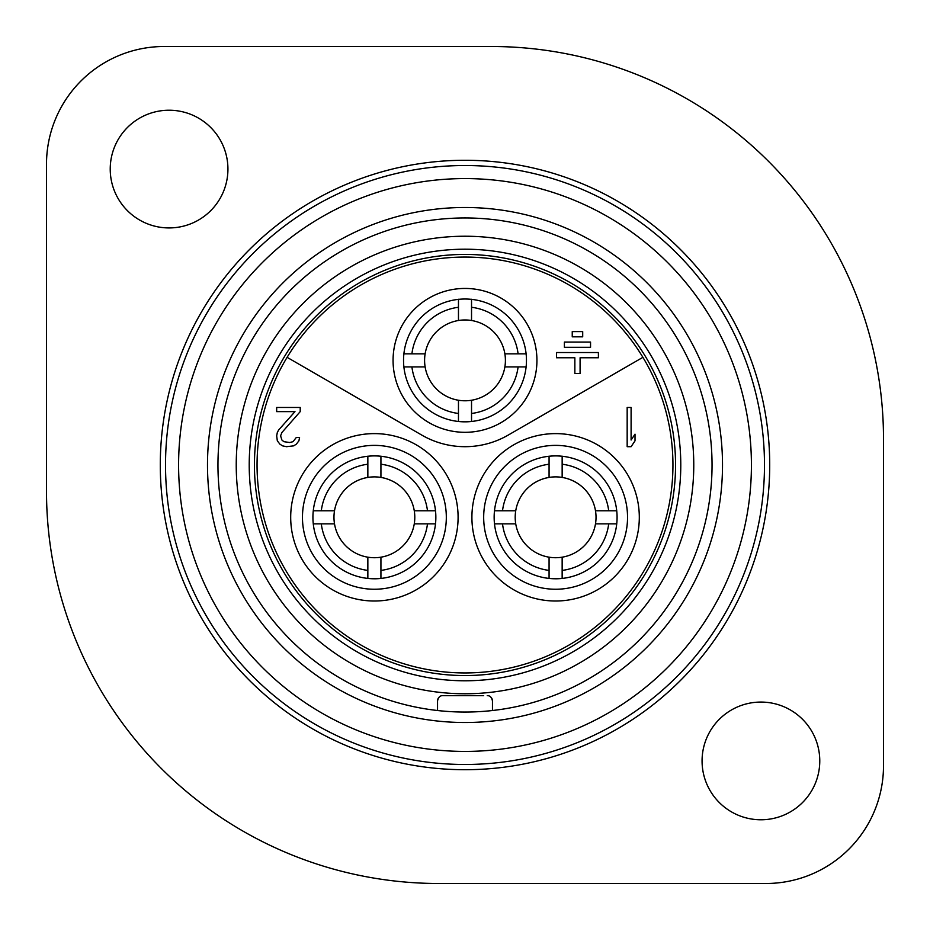 <?xml version="1.0" encoding="UTF-8"?>
<svg xmlns="http://www.w3.org/2000/svg" width="930" height="930" viewBox="0 0 930 930"><rect width="100%" height="100%" fill="white"/><g stroke="black" fill="none" stroke-linecap="round" stroke-linejoin="round"><path stroke-width="1.4" d="M46.5 491.156A392.344 392.344 0 0 0 438.844 883.5L765.797 883.5A117.703 117.703 0 0 0 883.5 765.797L883.5 438.844A392.344 392.344 0 0 0 491.156 46.5L164.203 46.5A117.703 117.703 0 0 0 46.5 164.203L46.5 491.156M702.069 760.926A58.846 58.846 0 0 0 760.926 819.772A58.846 58.846 0 0 0 819.772 760.926A58.846 58.846 0 0 0 760.926 702.069A58.846 58.846 0 0 0 702.069 760.926M110.228 169.074A58.846 58.846 0 0 0 169.074 227.931A58.846 58.846 0 0 0 227.931 169.074A58.846 58.846 0 0 0 169.074 110.228A58.846 58.846 0 0 0 110.228 169.074M165.517 465A299.483 299.483 0 0 0 465 764.483A299.483 299.483 0 0 0 764.483 465A299.483 299.483 0 0 0 465 165.517A299.483 299.483 0 0 0 165.517 465M178.595 465A286.405 286.405 0 0 1 465 178.583A286.405 286.405 0 0 1 751.417 465A286.405 286.405 0 0 1 465 751.417A286.405 286.405 0 0 1 178.595 465M437.53 710.52A247.043 247.043 0 0 0 712.043 465A247.043 247.043 0 0 0 465 217.957A247.043 247.043 0 0 0 217.957 465A247.043 247.043 0 0 0 437.53 710.52M492.458 710.52L492.458 700.929A5.231 5.231 0 0 0 492.156 699.162M492.063 698.93A5.231 5.231 0 0 0 490.517 696.861M439.483 696.861A5.231 5.231 0 0 0 437.937 698.93M437.844 699.162A5.231 5.231 0 0 0 437.542 700.929L437.542 710.52M437.542 700.929C438.367 697.233 440.111 695.489 442.773 695.698L483.681 695.698M236.232 465A228.768 228.768 0 0 0 465 693.768A228.768 228.768 0 0 0 693.768 465A228.768 228.768 0 0 0 465 236.232A228.768 228.768 0 0 0 236.232 465M492.458 700.929C491.633 697.233 489.889 695.489 487.227 695.698M249.217 465A215.783 215.783 0 0 0 465 680.783A215.783 215.783 0 0 0 680.783 465A215.783 215.783 0 0 0 465 249.205A215.783 215.783 0 0 0 249.217 465M254.436 465A210.564 210.564 0 0 0 465 675.552A210.564 210.564 0 0 0 675.552 465A210.564 210.564 0 0 0 465 254.436A210.564 210.564 0 0 0 254.436 465M642.897 357.329A207.948 207.948 0 0 0 287.103 357.329A207.948 207.948 0 0 0 465 672.948A207.948 207.948 0 0 0 642.897 357.329L508.152 435.124A86.316 86.316 0 0 1 421.836 435.124M421.848 435.124L287.103 357.329M580.088 373.453L580.088 357.759L598.397 357.759L598.397 352.528L556.547 352.528L556.547 357.759L574.856 357.759L574.856 373.453L580.088 373.453M590.55 347.297L590.55 342.066L564.394 342.066L564.394 347.297L590.55 347.297M582.703 336.834L582.703 331.603L572.241 331.603L572.241 336.834L582.703 336.834M465 432.311A71.936 71.936 0 0 1 393.065 360.375A71.936 71.936 0 0 1 465 288.44A71.936 71.936 0 0 1 536.936 360.375A71.936 71.936 0 0 1 465 432.311M627.169 407.456L627.169 446.691L631.098 446.691L635.016 440.843L635.016 434.171L631.098 440.018L631.098 407.456L627.169 407.456M300.216 411.63L300.216 407.456L276.675 407.456L276.675 411.63L294.984 411.63L278.64 429.997L277.326 432.497L276.675 435.833L277.326 440.843L279.942 444.191L282.557 445.854L286.487 446.691L293.671 445.854L296.286 444.191L298.914 440.843L299.565 437.507L296.286 437.507L293.02 441.68L289.753 442.517L283.871 441.68L281.906 440.018L280.593 435.833L281.906 432.497L300.216 411.63M458.095 517.312A83.7 83.7 0 0 0 374.395 433.613A83.7 83.7 0 0 0 290.695 517.312A83.7 83.7 0 0 0 374.395 601.013A83.7 83.7 0 0 0 458.095 517.312M312.096 553.28A71.936 71.936 0 0 1 338.427 455.014A71.936 71.936 0 0 1 436.682 481.345A71.936 71.936 0 0 1 410.363 579.611A71.936 71.936 0 0 1 312.096 553.28M639.305 517.312A83.7 83.7 0 0 0 555.605 433.613A83.7 83.7 0 0 0 471.905 517.312A83.7 83.7 0 0 0 555.605 601.013A83.7 83.7 0 0 0 639.305 517.312M617.904 553.28A71.936 71.936 0 0 1 519.638 579.611A71.936 71.936 0 0 1 493.319 481.345A71.936 71.936 0 0 1 591.573 455.014A71.936 71.936 0 0 1 617.904 553.28M374.395 578.786A61.473 61.473 0 0 0 435.507 510.779A61.473 61.473 0 0 0 313.271 510.779A61.473 61.473 0 0 0 374.395 578.774M313.271 510.779L334.509 510.779A40.409 40.409 0 0 1 414.269 510.779L435.507 510.779M435.507 523.846L414.269 523.846A40.409 40.409 0 0 0 380.928 477.439L380.928 456.2M380.928 578.425L380.928 557.186A40.409 40.409 0 0 1 334.509 523.857A40.409 40.409 0 0 0 367.85 557.186L367.85 570.404A53.487 53.487 0 0 1 321.303 523.846L313.271 523.846M367.85 578.425L367.85 570.404M334.509 510.768A40.409 40.409 0 0 0 334.509 523.846L321.303 523.846M334.509 510.779A40.409 40.409 0 0 1 367.85 477.439L367.85 456.2M414.269 523.846A40.409 40.409 0 0 1 380.928 557.186A40.409 40.409 0 0 0 414.269 523.846M595.491 523.857A40.409 40.409 0 0 0 595.491 510.779L616.73 510.779A61.473 61.473 0 0 0 494.493 510.779A61.473 61.473 0 0 0 555.605 578.774M595.491 523.846A40.409 40.409 0 0 1 562.15 557.186A40.409 40.409 0 0 0 595.491 523.846L616.73 523.846A61.473 61.473 0 0 0 616.73 510.768M555.605 578.786A61.473 61.473 0 0 0 616.73 523.857M562.15 578.425L562.15 557.186A40.409 40.409 0 0 1 515.731 510.779A40.409 40.409 0 0 1 595.491 510.768A40.409 40.409 0 0 0 562.15 477.439L562.15 456.2M549.072 578.425L549.072 557.186A40.409 40.409 0 0 1 515.731 523.846L494.493 523.846M502.514 510.768A53.487 53.487 0 0 1 549.072 464.221L549.072 477.439A40.409 40.409 0 0 0 515.731 510.779L494.493 510.779M549.072 464.221L549.072 456.2M458.467 421.488A61.473 61.473 0 0 0 526.113 353.842A61.473 61.473 0 0 0 403.887 353.842A61.473 61.473 0 0 0 458.467 421.488L458.467 400.249A40.409 40.409 0 0 1 425.126 366.92A40.409 40.409 0 0 0 458.467 400.249M526.113 366.908L504.874 366.908A40.409 40.409 0 0 1 458.455 400.249M425.126 353.83A40.409 40.409 0 0 0 425.126 366.908L403.887 366.908M425.126 353.842A40.409 40.409 0 0 1 458.455 320.501A40.409 40.409 0 0 0 425.126 353.842L403.887 353.842M458.467 299.262L458.467 320.501A40.409 40.409 0 0 1 471.545 320.501M471.533 299.262L471.533 320.501A40.409 40.409 0 0 1 504.874 353.83A40.409 40.409 0 0 0 471.533 320.501M504.874 366.92A40.409 40.409 0 0 0 504.874 353.842L526.113 353.842M471.533 400.249L471.533 421.488M504.874 366.908A40.409 40.409 0 0 1 471.545 400.249A40.409 40.409 0 0 0 504.874 366.908M769.715 465A304.715 304.715 0 0 0 465 160.274A304.715 304.715 0 0 0 160.286 465A304.715 304.715 0 0 0 465 769.715A304.715 304.715 0 0 0 769.715 465M207.495 465A257.505 257.505 0 0 0 465 722.505A257.505 257.505 0 0 0 722.505 465A257.505 257.505 0 0 0 465 207.495A257.505 257.505 0 0 0 207.495 465M380.928 464.221A53.487 53.487 0 0 1 427.486 510.779M427.486 523.857A53.487 53.487 0 0 1 380.928 570.404M321.303 510.768A53.487 53.487 0 0 1 367.85 464.221M562.15 464.221A53.487 53.487 0 0 1 608.697 510.779M608.697 523.857A53.487 53.487 0 0 1 562.15 570.404M549.072 570.404A53.487 53.487 0 0 1 502.514 523.846M458.455 413.466A53.487 53.487 0 0 1 411.909 366.908M411.909 353.83A53.487 53.487 0 0 1 458.467 307.284M471.545 307.284A53.487 53.487 0 0 1 518.091 353.842M518.091 366.92A53.487 53.487 0 0 1 471.533 413.466"/></g></svg>
